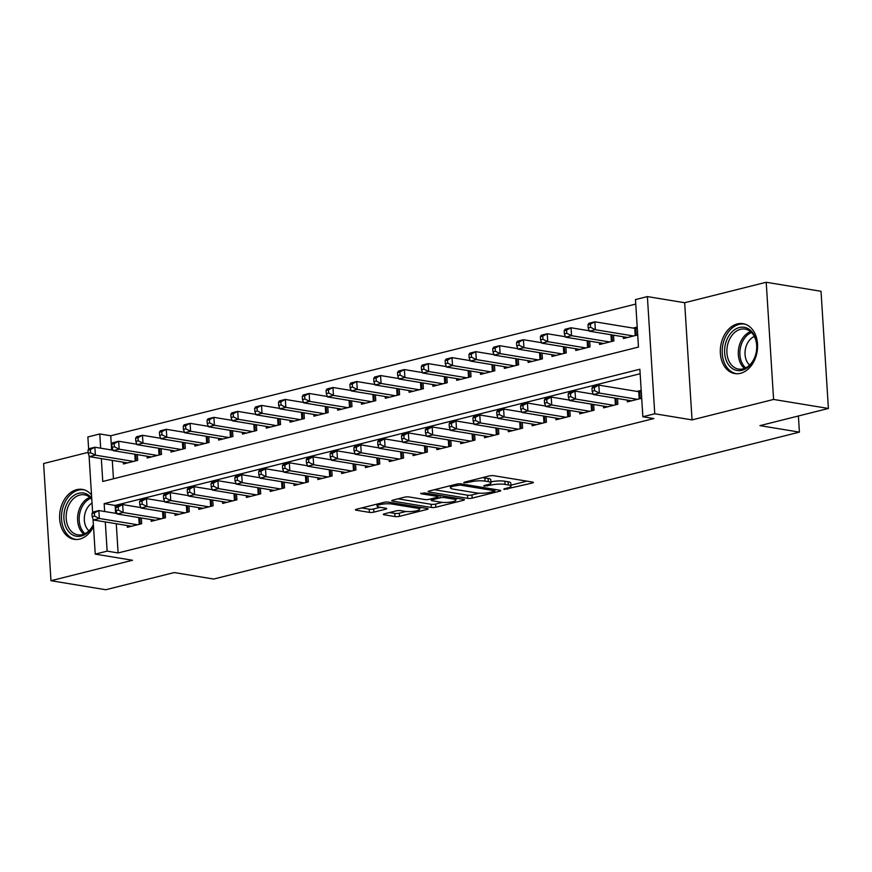 <?xml version="1.0" encoding="UTF-8"?>
<svg xmlns="http://www.w3.org/2000/svg" width="872" height="872" viewBox="0 0 872 872"><rect width="100%" height="100%" fill="white"/><g stroke="black" fill="none" stroke-linecap="round" stroke-linejoin="round"><path stroke-width="1.31" d="M504.376 489.41L532.345 483.012A3.183 0.654 176.4 0 0 533.37 482.467A3.183 0.654 176.4 0 0 532.53 482.074L493.792 475.698A3.183 0.654 176.4 0 0 489.301 475.938L464.471 482.162L463.751 482.554L464.34 482.826L470.695 481.856A10.181 2.104 176.4 0 1 485.061 481.115L488.287 481.638A10.181 2.104 176.4 0 1 490.98 482.881A10.181 2.104 176.4 0 1 487.699 484.647L484.483 485.453L483.775 485.846L484.363 486.118L490.718 485.148A10.181 2.104 176.4 0 1 505.084 484.407L508.311 484.93A10.181 2.104 176.4 0 1 510.992 486.173A10.181 2.104 176.4 0 1 507.722 487.939L504.507 488.745L503.787 489.138L504.376 489.41M91.527 494.98A25.299 18.421 -80.7 0 0 82.35 489.399A25.299 18.421 -80.7 0 0 76.681 489.661A25.299 18.421 -80.7 0 0 59.645 515.199A25.299 18.421 -80.7 0 0 74.131 539.321A25.299 18.421 -80.7 0 0 79.788 539.06A25.299 18.421 -80.7 0 0 93.511 526.579M740.502 373.325A25.299 18.421 -80.7 0 0 757.539 347.775A25.299 18.421 -80.7 0 0 743.053 323.665A25.299 18.421 -80.7 0 0 737.396 323.915A25.299 18.421 -80.7 0 0 720.348 349.465A25.299 18.421 -80.7 0 0 734.834 373.576A25.299 18.421 -80.7 0 0 740.502 373.325M384.312 513.848A3.183 0.654 176.4 0 0 383.288 514.404A3.183 0.654 176.4 0 0 384.127 514.785L394.994 516.573A3.183 0.654 176.4 0 0 399.485 516.344L427.062 509.422A3.183 0.654 176.4 0 0 428.087 508.877A3.183 0.654 176.4 0 0 427.247 508.485L388.509 502.108A3.183 0.654 176.4 0 0 384.018 502.348L356.441 509.259A3.183 0.654 176.4 0 0 355.416 509.815A3.183 0.654 176.4 0 0 356.256 510.207L369.39 512.365A3.183 0.654 176.4 0 0 373.87 512.137L385.675 509.172A3.183 0.654 176.4 0 0 386.699 508.616A3.183 0.654 176.4 0 0 385.86 508.234L379.353 507.155A8.513 1.755 176.4 0 1 377.107 506.131A8.513 1.755 176.4 0 1 382.459 504.147A8.513 1.755 176.4 0 1 391.855 504.027L417.361 508.223A8.513 1.755 176.4 0 1 419.606 509.248A8.513 1.755 176.4 0 1 414.244 511.232A8.513 1.755 176.4 0 1 404.859 511.352L400.608 510.654A3.183 0.654 176.4 0 0 396.117 510.883L384.312 513.848M116.27 523.734L118.112 552.946L107.147 551.137L95.244 554.123L93.031 518.993M828.4 408.467L773.584 399.441L766.216 282.266L821.032 291.292L828.4 408.467L759.948 425.634L799.417 432.131L213.705 579.052L174.237 572.555L105.785 589.734L50.968 580.708L132.522 560.26L95.244 554.123M766.216 282.266L684.662 302.726L692.041 419.901L773.584 399.441M692.041 419.901L654.763 413.764L642.86 416.751L639.863 369.248L104.16 503.635L104.651 511.515M118.112 552.946L653.815 418.56L642.86 416.751M467.675 498.348A3.183 0.654 176.4 0 0 472.166 498.108L499.743 491.198A3.183 0.654 176.4 0 0 500.768 490.642A3.183 0.654 176.4 0 0 499.928 490.249L461.19 483.884A3.183 0.654 176.4 0 0 456.699 484.113L429.122 491.034A3.183 0.654 176.4 0 0 428.098 491.579A3.183 0.654 176.4 0 0 428.937 491.972L467.675 498.348L467.479 495.176A3.183 0.654 176.4 0 0 471.97 494.947L478.935 493.192M463.403 500.31L435.826 507.232A3.183 0.654 176.4 0 1 431.335 507.46L392.596 501.084A3.183 0.654 176.4 0 1 391.757 500.702A3.183 0.654 176.4 0 1 392.782 500.147L404.586 497.182A3.183 0.654 176.4 0 1 409.077 496.953L424.784 499.536A3.183 0.654 176.4 0 0 429.275 499.307L437.101 497.345A3.183 0.654 176.4 0 0 438.126 496.789A3.183 0.654 176.4 0 0 437.286 496.408L420.936 493.716L424.206 492.887L463.588 499.373A3.183 0.654 176.4 0 1 464.427 499.754A3.183 0.654 176.4 0 1 463.403 500.31L463.348 499.329M88.137 452.361L43.6 463.533L50.968 580.708M627.262 400.117L627.371 401.872L641.661 398.286L641.16 390.373L636.996 391.419M603.457 406.09L603.566 407.845L617.856 404.259L617.485 398.515M579.651 412.064L579.76 413.819L594.039 410.232L593.679 404.488M555.835 418.037L555.944 419.792L570.234 416.206L569.874 410.461M532.029 424.01L532.138 425.765L546.428 422.179L546.057 416.435M508.223 429.983L508.332 431.727L522.611 428.152L522.252 422.408M484.407 435.956L484.516 437.7L498.806 434.125L498.446 428.37M460.601 441.93L460.71 443.674L475 440.098L474.63 434.343M436.796 447.903L436.905 449.647L451.184 446.072L450.824 440.316M412.979 453.876L413.088 455.62L427.378 452.034L427.018 446.29M389.174 459.849L389.283 461.593L403.573 458.007L403.202 452.263M365.368 465.822L365.477 467.566L379.756 463.98L379.396 458.236M341.552 471.796L341.661 473.54L355.95 469.954L355.591 464.209M317.746 477.769L317.855 479.513L332.145 475.927L331.774 470.182M293.94 483.742L294.049 485.486L308.328 481.9L307.969 476.156M270.124 489.704L270.233 491.459L284.523 487.873L284.163 482.129M246.318 495.678L246.427 497.432L260.717 493.846L260.346 488.102M222.513 501.651L222.622 503.406L236.901 499.82L236.541 494.075M198.696 507.624L198.805 509.379L213.095 505.793L212.735 500.048M174.891 513.597L175 515.352L189.289 511.766L188.919 506.022M151.085 519.57L151.194 521.325L165.473 517.739L165.113 511.995M640.146 373.739L115.126 505.433L115.616 513.325M141.308 517.968L141.667 523.712L127.377 527.298L127.268 525.543M635.764 304.066L110.744 435.76L111.638 449.985M112.292 460.394L113.447 478.783M623.284 336.777L623.393 338.532L637.672 334.946L637.181 327.033L633.007 328.079M613.507 335.175L613.866 340.919L599.576 344.505L599.467 342.75M589.69 341.148L590.061 346.893L575.771 350.479L575.662 348.724M565.884 347.121L566.244 352.866L551.965 356.452L551.856 354.697M542.079 353.095L542.438 358.839L528.149 362.425L528.04 360.67M518.262 359.068L518.633 364.812L504.343 368.398L504.234 366.643M494.457 365.041L494.816 370.785L480.537 374.371L480.428 372.617M470.651 371.014L471.011 376.759L456.721 380.334L456.612 378.59M446.835 376.977L447.205 382.732L432.915 386.307L432.806 384.563M423.029 382.95L423.389 388.705L409.11 392.28L409.001 390.536M399.223 388.923L399.583 394.678L385.293 398.253L385.184 396.509M375.407 394.896L375.778 400.64L361.488 404.227L361.379 402.483M351.601 400.869L351.961 406.614L337.682 410.2L337.573 408.456M327.796 406.843L328.155 412.587L313.865 416.173L313.757 414.429M303.979 412.816L304.35 418.56L290.06 422.146L289.951 420.402M280.174 418.789L280.533 424.533L266.254 428.119L266.145 426.375M256.368 424.762L256.728 430.506L242.438 434.093L242.329 432.338M232.552 430.735L232.922 436.48L218.632 440.066L218.523 438.311M208.746 436.709L209.106 442.453L194.827 446.039L194.718 444.284M184.94 442.682L185.3 448.426L171.01 452.012L170.901 450.257M161.124 448.655L161.494 454.399L147.205 457.985L147.095 456.23M137.318 454.628L137.678 460.372L123.399 463.959L123.29 462.204M799.417 432.131L798.403 415.988M88.639 449.145L87.876 436.948L99.779 433.962L100.672 448.175M110.744 435.76L99.779 433.962M101.326 458.596L102.765 481.464L638.468 347.078L635.481 299.576L647.384 296.589L654.763 413.764M684.662 302.726L647.384 296.589M92.628 512.485L89.053 455.653M105.305 521.936L107.147 551.137M115.126 505.433L104.16 503.635M510.992 486.173L510.796 483.001A10.181 2.104 176.4 0 0 508.103 481.769L508.311 484.93M490.914 481.878A10.181 2.104 176.4 0 1 504.877 481.235L508.103 481.769M490.98 482.881L490.783 479.709A10.181 2.104 176.4 0 0 488.091 478.477L488.287 481.638M482.336 477.682A10.181 2.104 176.4 0 1 484.865 477.943L488.091 478.477M510.938 485.17L526.939 481.159M434.332 489.726L467.479 495.176M494.162 491.339L494.882 490.958L494.293 490.685L460.285 485.094L453.756 486.107A10.181 2.104 176.4 0 0 450.475 487.873A10.181 2.104 176.4 0 0 453.168 489.116L476.406 492.942A10.181 2.104 176.4 0 0 490.773 492.19L494.162 491.339M457.996 498.446L455.773 499.013M442.344 502.381L435.629 504.06L435.826 507.232M397.992 498.839L431.139 504.288A3.183 0.654 176.4 0 0 435.629 504.06M441.09 502.218A8.513 1.755 176.4 0 0 450.486 502.098A8.513 1.755 176.4 0 0 455.838 500.114A8.513 1.755 176.4 0 0 453.593 499.089L444.611 497.607A3.183 0.654 176.4 0 0 440.12 497.836L432.283 499.798A3.183 0.654 176.4 0 0 431.259 500.354A3.183 0.654 176.4 0 0 432.098 500.746L441.09 502.218M361.651 507.951L369.183 509.194A3.183 0.654 176.4 0 0 373.674 508.965L380.268 507.308M389.522 512.54L394.798 513.412A3.183 0.654 176.4 0 0 399.289 513.183L405.981 511.493M419.53 508.103L421.656 507.569M587.99 324.755L588.186 327.916L590.573 327.316L590.366 324.155L587.99 324.755L588.905 323.294L594.857 321.801L595.358 329.714L589.407 331.207L627.557 337.486M637.269 328.515L635.753 328.45A3.248 0.665 -3.6 0 1 634.762 328.363L594.857 321.801L590.366 324.155M633.508 335.993L595.358 329.714L590.573 327.316M589.407 331.207L588.186 327.916M591.979 388.084L592.175 391.256L594.551 390.656L594.355 387.495L591.979 388.084L592.895 386.634L598.846 385.141L599.337 393.054L637.497 399.332M594.551 390.656L599.337 393.054L593.385 394.547L631.546 400.826M594.355 387.495L598.846 385.141L638.751 391.702A3.248 0.665 176.4 0 0 639.743 391.79L641.258 391.855M592.175 391.256L593.385 394.547M739.358 327.534A21.887 15.947 99.3 0 1 756.765 344.876A21.887 15.947 99.3 0 1 742.039 370.284A21.887 15.947 99.3 0 1 724.632 352.942A21.887 15.947 99.3 0 1 739.358 327.534M743.042 368.889A20.263 14.759 -80.7 0 0 756.689 348.418A20.263 14.759 -80.7 0 0 745.08 329.093A20.263 14.759 -80.7 0 0 740.546 329.3A20.263 14.759 -80.7 0 0 726.899 349.77A20.263 14.759 -80.7 0 0 738.508 369.085A20.263 14.759 -80.7 0 0 743.042 368.889M745.102 324.166A25.135 18.301 -80.7 0 0 744.775 324.112A25.135 18.301 -80.7 0 0 739.151 324.362A25.135 18.301 -80.7 0 0 722.223 349.748A25.135 18.301 -80.7 0 0 736.622 373.707A25.135 18.301 -80.7 0 0 736.949 373.761M749.626 365.074A15.958 11.619 99.3 0 1 745.298 349.672A15.958 11.619 99.3 0 1 754.324 336.461M93.402 524.813A21.887 15.947 99.3 0 1 66.752 528.824A21.887 15.947 99.3 0 1 69.825 499.253A21.887 15.947 99.3 0 1 91.724 498.174M91.8 499.384A20.263 14.759 -80.7 0 0 84.377 494.827A20.263 14.759 -80.7 0 0 68.703 505.346A20.263 14.759 -80.7 0 0 68.823 527.963A20.263 14.759 -80.7 0 0 77.793 534.83A20.263 14.759 -80.7 0 0 93.38 524.508M88.911 530.808A15.958 11.619 99.3 0 1 86.404 527.625A15.958 11.619 99.3 0 1 92.029 503.035M84.399 489.911A25.135 18.301 -80.7 0 0 84.072 489.846A25.135 18.301 -80.7 0 0 64.637 502.893A25.135 18.301 -80.7 0 0 64.79 530.928A25.135 18.301 -80.7 0 0 75.908 539.452A25.135 18.301 -80.7 0 0 76.235 539.495M564.184 330.717L564.38 333.889L566.756 333.289L566.56 330.128L564.184 330.717L565.1 329.267L571.051 327.774L571.542 335.687L565.59 337.181L603.751 343.459M589.243 330.761L571.051 327.774L566.56 330.128M609.702 341.966L571.542 335.687L566.756 333.289M565.59 337.181L564.38 333.889M540.368 336.69L540.575 339.862L542.951 339.263L542.755 336.102L540.368 336.69L541.283 335.24L547.235 333.747L547.736 341.661L541.785 343.154L579.934 349.432M565.427 336.734L547.235 333.747L542.755 336.102M585.886 347.939L547.736 341.661L542.951 339.263M541.785 343.154L540.575 339.862M516.562 342.663L516.758 345.835L519.145 345.236L518.938 342.075L516.562 342.663L517.478 341.214L523.429 339.72L523.93 347.634L517.979 349.127L556.129 355.405M541.621 342.707L523.429 339.72L518.938 342.075M562.08 353.912L523.93 347.634L519.145 345.236M517.979 349.127L516.758 345.835M492.756 348.637L492.953 351.808L495.329 351.209L495.133 348.037L492.756 348.637L493.672 347.176L499.623 345.683L500.114 353.607L494.162 355.1L532.323 361.379M517.815 348.68L499.623 345.683L495.133 348.037M538.275 359.885L500.114 353.607L495.329 351.209M494.162 355.1L492.953 351.808M568.163 394.057L568.37 397.229L570.746 396.629L570.55 393.468L568.163 394.057L569.078 392.607L575.029 391.114L575.531 399.027L613.681 405.306M570.746 396.629L575.531 399.027L569.579 400.521L607.73 406.799M570.55 393.468L575.029 391.114L593.222 394.1M568.37 397.229L569.579 400.521M544.357 400.03L544.553 403.202L546.94 402.602L546.733 399.441L544.357 400.03L545.273 398.58L551.224 397.087L551.725 405L589.875 411.279M546.94 402.602L551.725 405L545.774 406.494L583.924 412.772M546.733 399.441L551.224 397.087L569.416 400.074M544.553 403.202L545.774 406.494M520.551 406.003L520.748 409.175L523.124 408.576L522.928 405.404L520.551 406.003L521.467 404.543L527.418 403.049L527.909 410.974L566.07 417.252M523.124 408.576L527.909 410.974L521.957 412.467L560.118 418.745M522.928 405.404L527.418 403.049L545.61 406.047M520.748 409.175L521.957 412.467M496.735 411.976L496.942 415.148L499.318 414.549L499.122 411.377L496.735 411.976L497.65 410.516L503.602 409.023L504.103 416.947L542.253 423.225M499.318 414.549L504.103 416.947L498.152 418.44L536.302 424.719M499.122 411.377L503.602 409.023L521.794 412.02M496.942 415.148L498.152 418.44M468.94 354.61L469.147 357.782L471.523 357.182L471.327 354.01L468.94 354.61L469.855 353.149L475.807 351.656L476.308 359.58L470.357 361.073L508.507 367.352M493.999 354.653L475.807 351.656L471.327 354.01M514.458 365.858L476.308 359.58L471.523 357.182M470.357 361.073L469.147 357.782M472.929 417.95L473.125 421.122L475.513 420.522L475.305 417.35L472.929 417.95L473.845 416.489L479.796 414.996L480.298 422.92L518.448 429.198M475.513 420.522L480.298 422.92L474.346 424.413L512.496 430.692M475.305 417.35L479.796 414.996L497.988 417.993M473.125 421.122L474.346 424.413M445.134 360.583L445.33 363.755L447.718 363.155L447.51 359.983L445.134 360.583L446.05 359.122L452.001 357.629L452.503 365.553L446.551 367.047L484.701 373.325M470.193 360.627L452.001 357.629L447.51 359.983M490.653 371.832L452.503 365.553L447.718 363.155M446.551 367.047L445.33 363.755M449.124 423.923L449.32 427.095L451.696 426.495L451.5 423.323L449.124 423.923L450.039 422.462L455.991 420.969L456.481 428.893L494.642 435.172M451.696 426.495L456.481 428.893L450.53 430.387L488.691 436.665M451.5 423.323L455.991 420.969L474.183 423.966M449.32 427.095L450.53 430.387M421.329 366.556L421.525 369.728L423.901 369.128L423.705 365.957L421.329 366.556L422.244 365.096L428.196 363.602L428.686 371.527L422.735 373.02L460.896 379.298M446.388 366.6L428.196 363.602L423.705 365.957M466.847 377.805L428.686 371.527L423.901 369.128M422.735 373.02L421.525 369.728M425.307 429.896L425.514 433.068L427.89 432.468L427.694 429.297L425.307 429.896L426.223 428.435L432.174 426.942L432.675 434.866L470.826 441.134M427.89 432.468L432.675 434.866L426.724 436.36L464.874 442.627M427.694 429.297L432.174 426.942L450.366 429.94M425.514 433.068L426.724 436.36M397.512 372.529L397.719 375.701L400.095 375.102L399.899 371.93L397.512 372.529L398.428 371.069L404.379 369.575L404.881 377.5L398.929 378.993L437.079 385.261M422.571 372.573L404.379 369.575L399.899 371.93M443.031 383.778L404.881 377.5L400.095 375.102M398.929 378.993L397.719 375.701M401.502 435.869L401.698 439.03L404.085 438.442L403.878 435.27L401.502 435.869L402.417 434.409L408.368 432.915L408.87 440.84L447.02 447.107M404.085 438.442L408.87 440.84L402.918 442.333L441.069 448.6M403.878 435.27L408.368 432.915L426.561 435.913M401.698 439.03L402.918 442.333M373.707 378.503L373.903 381.674L376.29 381.075L376.083 377.903L373.707 378.503L374.622 377.042L380.574 375.549L381.075 383.473L375.123 384.966L413.274 391.234M398.766 378.546L380.574 375.549L376.083 377.903M419.225 389.74L381.075 383.473L376.29 381.075M375.123 384.966L373.903 381.674M377.696 441.842L377.892 445.003L380.268 444.415L380.072 441.243L377.696 441.842L378.612 440.382L384.563 438.889L385.053 446.802L423.214 453.08M380.268 444.415L385.053 446.802L379.102 448.295L417.263 454.574M380.072 441.243L384.563 438.889L402.755 441.886M377.892 445.003L379.102 448.295M349.901 384.476L350.097 387.637L352.473 387.048L352.277 383.876L349.901 384.476L350.817 383.015L356.768 381.522L357.258 389.446L351.307 390.939L389.468 397.207M374.96 384.519L356.768 381.522L352.277 383.876M395.419 395.714L357.258 389.446L352.473 387.048M351.307 390.939L350.097 387.637M353.879 447.816L354.087 450.977L356.463 450.388L356.267 447.216L353.879 447.816L354.795 446.355L360.746 444.862L361.248 452.775L399.398 459.053M356.463 450.388L361.248 452.775L355.296 454.268L393.446 460.547M356.267 447.216L360.746 444.862L378.938 447.859M354.087 450.977L355.296 454.268M326.084 390.449L326.292 393.61L328.668 393.021L328.472 389.849L326.084 390.449L327 388.988L332.951 387.495L333.453 395.408L327.501 396.902L365.651 403.18M351.144 390.493L332.951 387.495L328.472 389.849M371.603 401.687L333.453 395.408L328.668 393.021M327.501 396.902L326.292 393.61M330.074 453.789L330.27 456.95L332.657 456.361L332.45 453.189L330.074 453.789L330.989 452.328L336.941 450.835L337.442 458.748L375.592 465.027M332.657 456.361L337.442 458.748L331.491 460.242L369.641 466.52M332.45 453.189L336.941 450.835L355.133 453.832M330.27 456.95L331.491 460.242M302.279 396.422L302.475 399.583L304.862 398.995L304.655 395.823L302.279 396.422L303.194 394.962L309.146 393.468L309.647 401.382L303.696 402.875L341.846 409.153M327.338 396.466L309.146 393.468L304.655 395.823M347.797 407.66L309.647 401.382L304.862 398.995M303.696 402.875L302.475 399.583M306.268 459.762L306.464 462.923L308.841 462.324L308.644 459.163L306.268 459.762L307.184 458.301L313.135 456.808L313.626 464.722L351.787 471M308.841 462.324L313.626 464.722L307.674 466.215L345.835 472.493M308.644 459.163L313.135 456.808L331.327 459.806M306.464 462.923L307.674 466.215M282.452 465.735L282.659 468.896L285.035 468.297L284.839 465.136L282.452 465.735L283.367 464.275L289.319 462.781L289.82 470.695L327.97 476.973M285.035 468.297L289.82 470.695L283.869 472.188L322.019 478.466M284.839 465.136L289.319 462.781L307.511 465.768M282.659 468.896L283.869 472.188M258.646 471.708L258.842 474.869L261.229 474.27L261.022 471.109L258.646 471.708L259.562 470.248L265.513 468.755L266.015 476.668L304.165 482.946M261.229 474.27L266.015 476.668L260.063 478.161L298.213 484.44M261.022 471.109L265.513 468.755L283.705 471.741M258.842 474.869L260.063 478.161M278.473 402.395L278.669 405.556L281.046 404.968L280.849 401.796L278.473 402.395L279.389 400.935L285.34 399.441L285.831 407.355L279.879 408.848L318.04 415.127M303.532 402.439L285.34 399.441L280.849 401.796M323.992 413.633L285.831 407.355L281.046 404.968M279.879 408.848L278.669 405.556M254.657 408.368L254.864 411.53L257.24 410.93L257.044 407.769L254.657 408.368L255.572 406.908L261.524 405.415L262.025 413.328L256.074 414.821L294.224 421.1M279.716 408.401L261.524 405.415L257.044 407.769M300.175 419.606L262.025 413.328L257.24 410.93M256.074 414.821L254.864 411.53M230.851 414.342L231.047 417.503L233.434 416.903L233.227 413.742L230.851 414.342L231.767 412.881L237.718 411.388L238.22 419.301L232.268 420.795L270.418 427.073M255.91 414.374L237.718 411.388L233.227 413.742M276.37 425.58L238.22 419.301L233.434 416.903M232.268 420.795L231.047 417.503M234.84 477.682L235.037 480.843L237.413 480.243L237.217 477.082L234.84 477.682L235.756 476.221L241.708 474.728L242.198 482.641L280.359 488.92M237.413 480.243L242.198 482.641L236.247 484.134L274.408 490.413M237.217 477.082L241.708 474.728L259.9 477.714M235.037 480.843L236.247 484.134M207.046 420.315L207.242 423.476L209.618 422.876L209.422 419.715L207.046 420.315L207.961 418.854L213.913 417.361L214.403 425.274L208.452 426.768L246.613 433.046M232.105 420.348L213.913 417.361L209.422 419.715M252.564 431.553L214.403 425.274L209.618 422.876M208.452 426.768L207.242 423.476M211.024 483.644L211.231 486.816L213.607 486.216L213.411 483.055L211.024 483.644L211.94 482.194L217.891 480.701L218.392 488.614L256.542 494.893M213.607 486.216L218.392 488.614L212.441 490.108L250.591 496.386M213.411 483.055L217.891 480.701L236.083 483.688M211.231 486.816L212.441 490.108M183.229 426.288L183.436 429.449L185.812 428.85L185.616 425.689L183.229 426.288L184.145 424.828L190.096 423.334L190.597 431.248L184.646 432.741L222.796 439.019M208.288 426.321L190.096 423.334L185.616 425.689M228.747 437.526L190.597 431.248L185.812 428.85M184.646 432.741L183.436 429.449M187.218 489.617L187.415 492.789L189.802 492.19L189.595 489.029L187.218 489.617L188.134 488.167L194.085 486.674L194.587 494.588L232.737 500.866M189.802 492.19L194.587 494.588L188.635 496.081L226.785 502.359M189.595 489.029L194.085 486.674L212.278 489.661M187.415 492.789L188.635 496.081M159.423 432.25L159.62 435.422L162.007 434.823L161.8 431.662L159.423 432.25L160.339 430.801L166.29 429.307L166.792 437.221L160.84 438.714L198.99 444.993M184.483 432.294L166.29 429.307L161.8 431.662M204.942 443.499L166.792 437.221L162.007 434.823M160.84 438.714L159.62 435.422M163.413 495.59L163.609 498.762L165.985 498.163L165.789 495.002L163.413 495.59L164.328 494.141L170.28 492.647L170.77 500.561L208.931 506.839M165.985 498.163L170.77 500.561L164.819 502.054L202.98 508.332M165.789 495.002L170.28 492.647L188.472 495.634M163.609 498.762L164.819 502.054M135.618 438.224L135.814 441.396L138.19 440.796L137.994 437.635L135.618 438.224L136.533 436.774L142.485 435.281L142.975 443.194L137.024 444.687L175.185 450.966M160.677 438.267L142.485 435.281L137.994 437.635M181.136 449.472L142.975 443.194L138.19 440.796M137.024 444.687L135.814 441.396M139.596 501.564L139.803 504.735L142.18 504.136L141.983 500.975L139.596 501.564L140.512 500.114L146.463 498.621L146.965 506.534L185.115 512.812M142.18 504.136L146.965 506.534L141.013 508.027L179.163 514.306M141.983 500.975L146.463 498.621L164.655 501.607M139.803 504.735L141.013 508.027M111.801 444.197L112.008 447.369L114.385 446.769L114.188 443.608L111.801 444.197L112.717 442.747L118.668 441.254L119.17 449.167L113.218 450.661L151.368 456.939M136.86 444.24L118.668 441.254L114.188 443.608M157.32 455.446L119.17 449.167L114.385 446.769M113.218 450.661L112.008 447.369M115.791 507.537L115.987 510.709L118.374 510.109L118.167 506.937L115.791 507.537L116.706 506.076L122.658 504.583L123.159 512.507L161.309 518.786M118.374 510.109L123.159 512.507L117.208 514L155.358 520.279M118.167 506.937L122.658 504.583L140.85 507.58M115.987 510.709L117.208 514M87.996 450.17L88.192 453.342L90.579 452.742L90.372 449.581L87.996 450.17L88.911 448.72L94.863 447.227L95.364 455.14L89.413 456.634L127.563 462.912M113.055 450.214L94.863 447.227L90.372 449.581M133.514 461.419L95.364 455.14L90.579 452.742M89.413 456.634L88.192 453.342M91.985 513.51L92.181 516.682L94.558 516.082L94.361 512.91L91.985 513.51L92.901 512.049L98.852 510.556L99.343 518.48L137.504 524.759M94.558 516.082L99.343 518.48L93.391 519.974L131.552 526.252M94.361 512.91L98.852 510.556L117.044 513.553M92.181 516.682L93.391 519.974M507.439 488.015L507.515 489.247M467.403 481.431L467.479 482.663M487.426 484.723L487.503 485.955M504.877 481.235L505.084 484.407M490.609 483.491L490.718 485.148M484.865 477.943L485.061 481.115M470.618 480.625L470.695 481.856M532.291 482.031L532.345 483.012M428.882 491.1L428.937 491.972M499.689 490.217L499.743 491.198M471.97 494.947L472.166 498.108M494.206 489.312L494.293 490.685M460.209 483.786L460.285 485.094M457.07 484.025L457.146 485.257M453.68 484.876L453.756 486.107M431.139 504.288L431.335 507.46M392.542 500.212L392.596 501.084M437.199 495.034L437.286 496.408M420.893 493.094L420.936 493.716M453.505 497.716L453.593 499.089M444.524 496.233L444.611 497.607M439.968 495.481L440.12 497.836M432.207 498.566L432.283 499.798M417.274 506.85L417.361 508.223M391.768 502.654L391.855 504.027M385.62 508.191L385.675 509.172M373.674 508.965L373.87 512.137M369.183 509.194L369.39 512.365M356.201 509.324L356.256 510.207M427.008 508.441L427.062 509.422M399.289 513.183L399.485 516.344M394.798 513.412L394.994 516.573M384.072 513.913L384.127 514.785M635.753 328.45L636.189 335.317M634.762 328.363L635.219 335.567M639.198 398.907L638.751 391.702M640.168 398.657L639.743 391.79M744.481 368.431A20.263 14.759 99.3 0 1 738.649 348.571A20.263 14.759 99.3 0 1 750.53 331.633M751.511 332.526A19.598 14.279 -80.7 0 0 740.219 348.833A19.598 14.279 -80.7 0 0 745.691 367.897M83.777 534.165A20.263 14.759 99.3 0 1 80.246 529.838A20.263 14.759 99.3 0 1 89.827 497.367M90.797 498.261A19.598 14.279 -80.7 0 0 81.739 529.587A19.598 14.279 -80.7 0 0 84.976 533.631M611.981 334.924L612.373 341.29M610.978 334.761L611.414 341.541M588.164 340.898L588.567 347.263M587.172 340.734L587.597 347.514M564.358 346.871L564.762 353.236M563.367 346.707L563.792 353.476M540.553 352.844L540.945 359.21M539.55 352.68L539.986 359.449M615.392 404.87L614.967 398.101M616.362 404.63L615.959 398.264M591.587 410.843L591.162 404.074M592.557 410.603L592.153 404.237M567.77 416.816L567.345 410.047M568.74 416.576L568.348 410.211M543.965 422.789L543.539 416.02M544.935 422.549L544.531 416.184M516.736 358.817L517.14 365.183M515.744 358.654L516.17 365.423M520.159 428.762L519.734 421.983M521.129 428.523L520.726 422.146M492.931 364.79L493.334 371.156M491.939 364.616L492.364 371.396M496.342 434.736L495.917 427.956M497.313 434.496L496.92 428.119M469.125 370.753L469.518 377.129M468.122 370.589L468.558 377.369M472.537 440.709L472.112 433.929M473.507 440.469L473.104 434.093M445.309 376.726L445.712 383.102M444.317 376.562L444.742 383.342M448.731 446.682L448.306 439.902M449.701 446.442L449.298 440.066M421.503 382.699L421.906 389.076M420.511 382.536L420.936 389.315M424.915 452.655L424.49 445.875M425.885 452.415L425.492 446.039M397.697 388.672L398.09 395.049M396.695 388.509L397.131 395.288M401.109 458.628L400.684 451.849M402.079 458.389L401.676 452.012M373.881 394.645L374.284 401.022M372.889 394.482L373.314 401.262M377.303 464.602L376.878 457.822M378.274 464.362L377.87 457.985M350.075 400.619L350.479 406.995M349.083 400.455L349.509 407.235M353.487 470.575L353.062 463.795M354.457 470.335L354.065 463.959M329.681 476.548L329.256 469.768M330.652 476.297L330.248 469.932M305.876 482.521L305.451 475.741M306.846 482.271L306.443 475.905M326.27 406.592L326.662 412.968M325.267 406.428L325.703 413.208M302.453 412.565L302.857 418.942M301.461 412.402L301.886 419.181M278.648 418.538L279.051 424.904M277.656 418.375L278.081 425.155M282.059 488.494L281.634 481.715M283.029 488.244L282.637 481.878M254.842 424.511L255.234 430.877M253.839 424.348L254.275 431.128M258.254 494.468L257.829 487.688M259.224 494.217L258.82 487.851M231.025 430.485L231.429 436.85M230.034 430.321L230.459 437.101M234.448 500.441L234.023 493.661M235.418 500.19L235.015 493.825M207.22 436.458L207.623 442.823M206.228 436.294L206.653 443.074M210.632 506.414L210.207 499.634M211.602 506.163L211.209 499.798M183.414 442.431L183.807 448.797M182.412 442.268L182.848 449.047M186.826 512.376L186.401 505.607M187.796 512.137L187.393 505.771M159.598 448.404L160.001 454.77M158.606 448.241L159.031 455.01M163.02 518.35L162.595 511.581M163.99 518.11L163.587 511.744M135.792 454.377L136.196 460.743M134.8 454.214L135.225 460.983M139.204 524.323L138.779 517.554M140.174 524.083L139.782 517.717M494.784 489.41L494.882 490.958M450.344 485.704L450.475 487.873M438.027 495.165L438.126 496.789M455.707 498.076L455.838 500.114M431.171 498.828L431.259 500.354M419.476 507.21L419.606 509.248M376.977 504.114L377.107 506.131"/></g></svg>
